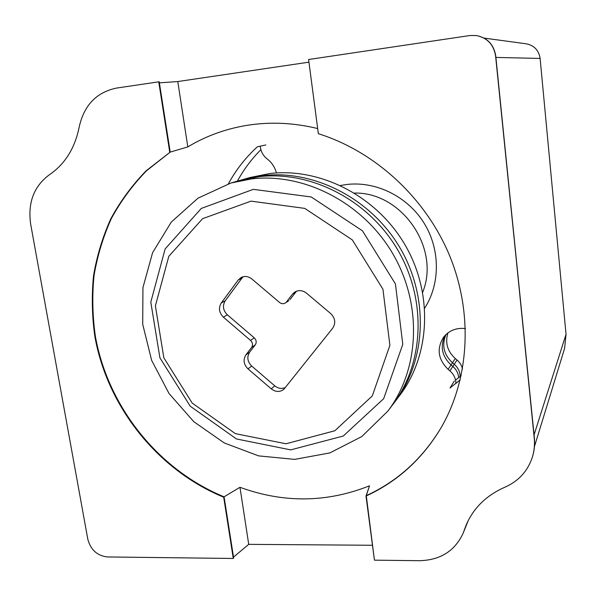 <?xml version="1.0" encoding="UTF-8"?>
<svg xmlns="http://www.w3.org/2000/svg" width="596" height="596" viewBox="0 0 596 596"><rect width="100%" height="100%" fill="white"/><g stroke="black" fill="none" stroke-linecap="round" stroke-linejoin="round"><path stroke-width="0.89" d="M369.505 485.815L366.272 495.641C397.763 481.21 422.802 458.398 441.405 427.198C422.802 458.398 397.763 481.21 366.272 495.641C397.763 481.21 422.802 458.398 441.405 427.198C422.802 458.398 397.763 481.21 366.272 495.641L374.437 560.158L419.383 560.702C440.31 560.21 454.919 550.995 463.211 533.055L465.796 525.948C473.082 508.388 486.083 495.492 504.797 487.252C518.565 481.195 527.765 471.138 532.392 457.072C534.254 450.881 534.865 444.482 534.217 437.859L495.76 56.039C493.913 44.678 487.506 37.853 476.539 35.559C487.506 37.853 493.913 44.678 495.76 56.039L534.336 437.479L495.596 56.031C493.741 44.663 487.334 37.831 476.353 35.529C487.334 37.831 493.741 44.663 495.596 56.031L534.336 437.479C534.985 444.095 534.374 450.494 532.511 456.678C534.374 450.494 534.985 444.095 534.336 437.479L534.217 437.859C534.865 444.482 534.254 450.881 532.392 457.072C527.765 471.138 518.565 481.195 504.797 487.252C486.083 495.492 473.082 508.388 465.796 525.948L463.211 533.055C454.919 550.995 440.31 560.21 419.383 560.702L374.437 560.158L366.004 496.043L369.505 485.815C326.884 502.748 283.703 503.24 239.972 487.297C283.703 503.24 326.884 502.748 369.505 485.815M224.081 496.818L239.972 487.297L248.718 544.357L372.478 545.265L248.718 544.357L239.972 487.297L224.081 496.818L233.505 557.118L248.718 544.357L233.505 557.118L224.081 496.818C158.186 469.804 107.831 406.614 95.33 336.077C92.484 315.873 92.052 295.728 94.026 275.628C97.386 255.773 103.168 236.731 111.363 218.516C120.906 200.979 132.655 185.036 146.616 170.702L170.203 152.107L146.616 170.702C132.655 185.036 120.906 200.979 111.363 218.516C103.168 236.731 97.386 255.773 94.026 275.628C92.052 295.728 92.484 315.873 95.33 336.077C107.831 406.614 158.186 469.804 224.081 496.818L233.647 558.027L233.274 558.467L107.429 556.955C97.252 555.785 90.726 549.899 87.828 539.305L30.701 224.372C27.617 202.864 33.801 186.362 49.267 174.851C64.949 164.198 74.94 148.21 79.231 126.881C84.081 105.201 96.522 92.261 116.555 88.066L159.214 81.771L170.203 152.107L187.807 146.914C205.858 136.022 225.675 128.818 247.258 125.302C270.323 121.666 293.798 122.754 317.675 128.55C293.798 122.754 270.323 121.666 247.258 125.302C225.675 128.818 205.858 136.022 187.807 146.914L177.787 81.548L308.944 62.163L177.787 81.548L187.807 146.914L170.203 152.107L146.616 170.702C132.655 185.036 120.906 200.979 111.363 218.516C103.168 236.731 97.386 255.773 94.026 275.628C92.052 295.728 92.484 315.873 95.33 336.077C107.831 406.614 158.186 469.804 224.081 496.818L223.701 497.213C157.754 470.162 107.355 406.919 94.831 336.323C91.985 316.103 91.553 295.936 93.52 275.821C96.88 255.945 102.668 236.895 110.871 218.657C120.414 201.105 132.17 185.155 146.139 170.799L170.203 152.107L159.378 82.844L177.787 81.548L159.378 82.844L170.203 152.107M265.838 144.947L257.368 146.787C245.619 157.538 235.971 169.867 228.41 183.769C235.971 169.867 245.619 157.538 257.368 146.787L265.838 144.947L257.368 146.787C245.619 157.538 235.971 169.867 228.41 183.769M454.368 380.971L449.98 388.033L460.209 379.875L449.98 388.033L454.368 380.971L449.98 388.033L460.209 379.875L449.98 388.033L454.368 380.971M566.036 334.281L564.606 348.384L566.036 334.281L534.068 434.849L566.036 334.281L540.118 58.438L566.036 334.281M526.231 43.813C534.21 45.415 538.836 50.295 540.118 58.438L495.902 57.425L540.118 58.438C538.836 50.295 534.21 45.415 526.231 43.813L484.101 38.092L526.231 43.813M445.167 335.317C439.863 346.202 441.822 356.073 451.03 364.931L455.277 358.546L457.028 360.014C459.896 362.457 461.714 365.46 462.496 369.021M455.277 358.546C447.35 351.215 444.914 342.655 447.961 332.851M458.689 377.7C458.309 373.252 456.35 369.49 452.826 366.436L451.03 364.931M270.062 173.496L250.059 177.489L238.832 180.73L259.32 176.654C311.335 170.575 368.917 200.286 397.964 250.305C427.086 300.287 423.942 363.784 392.719 404.669L399.774 395.357C430.267 355.402 433.396 293.59 405.101 245.008C376.881 196.382 320.842 167.543 270.062 173.496M318.353 133.705C375.257 151.518 425.76 197.999 449.667 255.796C473.38 313.69 469.261 378.929 441.301 427.377C422.683 458.689 397.584 481.575 366.004 496.043C397.584 481.575 422.683 458.689 441.301 427.377C469.261 378.929 473.38 313.69 449.667 255.796C425.76 197.999 375.257 151.518 318.353 133.705L308.594 59.511L469.782 35.544L476.353 35.529L469.782 35.544L308.594 59.511L318.353 133.705M455.56 380.092L461.17 375.704L455.56 380.092M223.701 497.213L233.274 558.467M169.748 152.196L158.737 81.794M260.884 149.678C251.542 159.087 243.704 169.577 237.379 181.147M288.837 300.697L285.387 302.969L288.837 300.697M243.213 276.708L242.058 277.997L238.199 280.031L241.164 277.475C244.814 275.784 248.361 276.268 251.81 278.95L279.539 302.448C281.476 303.923 283.42 304.094 285.387 302.969M285.432 387.512C281.759 389.113 278.198 388.562 274.756 385.843L251.698 366.048C247.392 361.63 246.707 357.004 249.642 352.176L255.282 344.831L251.587 347.468L245.91 354.873C242.952 359.738 243.645 364.402 247.988 368.864L271.247 388.86C275.643 392.146 279.844 392.295 283.845 389.315L332.687 328.202C335.935 323.099 335.287 318.234 330.743 313.608L306.486 293.15C302.589 290.207 298.671 289.85 294.715 292.077L292.435 294.178L286.475 301.956M251.587 347.468C253.076 345.01 252.734 342.663 250.543 340.413L223.388 317.176C219.045 312.721 218.33 307.998 221.243 303.014L238.199 280.031M251.005 201.135L202.565 218.695L168.81 256.317L155.385 305.845L163.848 357.831L192.188 403.075L235.375 433.642L285.983 443.774L334.863 430.752L372.299 395.915L389.896 345.322L382.937 289.209L352.303 239.905L304.757 208.384L251.005 201.135M296.532 291.168L289.924 299.684M242.058 277.997L225.221 300.786C222.323 305.733 223.031 310.412 227.337 314.822L254.254 337.835L250.543 340.413M255.282 344.831C256.764 342.395 256.422 340.063 254.254 337.835M260.288 146.154C260.698 151.056 262.709 155.079 266.345 158.223L268.096 159.683C272.223 163.177 274.987 167.595 276.41 172.944M465.431 328.56C456.312 327.606 449.019 330.497 443.543 337.217C436.503 348.653 438.023 359.366 448.103 369.349L452.468 362.77L454.241 364.26C458.078 367.62 460.03 371.718 460.105 376.575M452.468 362.77C443.685 354.441 441.547 345.002 446.054 334.438M455.91 383.504C455.843 378.527 453.847 374.318 449.913 370.868L448.103 369.349M387.795 411.173L395.111 401.51C426.088 360.938 429.232 298.015 400.385 248.51C371.621 198.96 314.561 169.547 262.97 175.582L242.647 179.627L230.995 182.994L197.961 198.185L171.268 222.092L152.598 252.674L142.951 287.555L142.705 324.261L151.637 360.356L169.048 393.531L193.767 421.67L224.26 442.955L258.619 455.88L294.64 459.382L329.879 452.915L361.772 436.57L387.795 411.173C419.517 369.632 422.676 304.973 392.965 254.015C363.344 203.012 304.698 172.698 251.817 178.86L230.995 182.994M253.322 189.349L201.277 208.436L165.122 248.964L150.803 302.12L159.907 357.786L190.228 406.196L236.456 438.954L290.706 449.883L343.251 436.034L383.66 398.709L402.784 344.324L395.424 283.905L362.45 230.801L311.201 196.956L253.322 189.349M457.028 360.014L452.826 366.436M295.832 291.98L292.435 294.178M227.337 314.822L223.388 317.176M225.221 300.786L221.243 303.014M249.642 352.176L245.91 354.873M251.698 366.048L247.988 368.864M274.756 385.843L271.247 388.86M454.241 364.26L449.913 370.868M424.725 308.08C440.399 283.629 440.347 249.202 423.95 222.911C407.552 196.62 376.501 181.244 347.446 184.402L340.48 185.483M422.691 292.234C440.615 248.361 401.92 192.054 354.546 193.059M534.426 446.598L564.606 348.384L534.426 446.598M532.511 456.678L532.392 457.072L532.511 456.678M468.21 520.628L463.211 533.055L468.21 520.628"/></g></svg>
